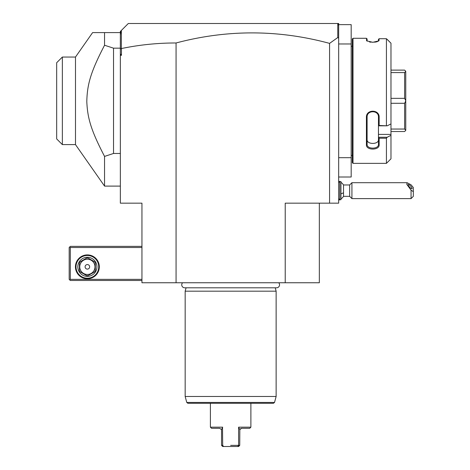 <?xml version="1.0" encoding="UTF-8"?>
<svg xmlns="http://www.w3.org/2000/svg" width="470" height="470" viewBox="0 0 470 470"><rect width="100%" height="100%" fill="white"/><g stroke="black" fill="none" stroke-linecap="round" stroke-linejoin="round"><path stroke-width="0.7" d="M338.67 24.64L351.178 24.64L351.178 177.008L338.67 177.008M351.178 43.969L338.67 43.969L338.67 157.679L351.178 157.679M338.67 157.679L338.67 203.163L285.225 203.163L285.225 282.758L141.952 282.758L141.952 203.163L120.349 203.163L120.349 55.337L121.448 55.337L121.448 48.539C139.472 44.809 157.679 42.952 176.068 42.976L176.068 282.758M176.068 42.976C227.268 29.404 278.44 29.54 329.576 43.381L329.576 203.163M329.576 43.381L337.771 37.541L338.67 38.217L338.67 43.969M337.771 23.741L337.531 23.5L338.67 23.5L338.67 25.985L338.418 24.387L337.771 23.741L337.771 37.541M120.349 55.337L120.349 49.139L121.354 48.469L121.354 30.45L128.31 23.5L337.531 23.5M120.349 53.827L121.448 55.337M319.341 203.163L319.341 282.758L285.225 282.758M120.349 49.139L120.349 31.461L121.354 30.45M120.349 34.909L120.937 30.873M338.67 25.985L338.67 38.217M141.952 279.345L70.318 279.345L69.748 279.914L70.318 280.484L141.952 280.484M69.748 279.914L69.178 279.345L69.178 247.508L70.318 246.368L141.952 246.368M69.748 246.938L70.318 247.508L141.952 247.508M70.318 279.345L70.318 247.508M99.311 266.837A11.938 11.938 0 0 1 87.373 278.781A11.938 11.938 0 0 1 75.435 266.837A11.938 11.938 0 0 1 87.373 254.899A11.938 11.938 0 0 1 99.311 266.837M98.741 266.837A11.368 11.368 0 0 1 87.373 278.211A11.368 11.368 0 0 1 75.999 266.837A11.368 11.368 0 0 1 87.373 255.469A11.368 11.368 0 0 1 98.741 266.837M77.82 266.837A9.553 9.553 0 0 1 87.373 257.29A9.553 9.553 0 0 1 96.926 266.837A9.553 9.553 0 0 1 87.373 276.389A9.553 9.553 0 0 1 77.82 266.837M95.334 263.188L95.334 270.485L95.334 263.188A8.754 8.754 0 0 0 94.511 261.767L88.196 258.124A8.754 8.754 0 0 0 86.55 258.124L80.235 261.767A8.754 8.754 0 0 0 79.412 263.188L79.412 270.485A8.754 8.754 0 0 0 80.235 271.907L86.55 275.555A8.754 8.754 0 0 0 88.196 275.555L94.511 271.907A8.754 8.754 0 0 0 95.334 270.485M94.511 271.907L88.196 275.555M86.55 275.555L80.235 271.907M79.412 270.485L79.412 263.188M80.235 261.767L86.55 258.124M87.373 274.457A7.62 7.62 0 0 0 94.993 266.837A7.62 7.62 0 0 0 87.373 259.223A7.62 7.62 0 0 0 79.753 266.837A7.62 7.62 0 0 0 87.373 274.457M88.196 258.124L94.511 261.767M85.099 266.837A2.274 2.274 0 0 0 87.373 269.11A2.274 2.274 0 0 0 89.647 266.837A2.274 2.274 0 0 0 87.373 264.563A2.274 2.274 0 0 0 85.099 266.837M75.488 57.046L75.488 144.601L62.357 144.601L62.357 57.058L75.488 57.046L92.608 32.594L120.349 32.594M75.488 144.601L104.552 186.102L104.552 156.404C90.54 129.514 87.526 117.6 86.797 101.538C87.244 84.929 90.164 72.885 104.552 45.243L104.552 32.594M104.552 45.243L113.523 48.169L120.349 48.169M113.523 48.169L113.523 153.473L120.349 153.473M104.552 156.404L113.523 153.473M62.357 144.601L56.67 138.914L56.67 62.727L62.357 57.046M182.577 282.758A2.979 2.979 0 0 0 184.716 287.805L276.572 287.805A2.979 2.979 0 0 0 278.716 282.758M275.226 287.805L276.131 291.171L185.162 291.171L185.162 396.469L276.131 396.469L276.131 291.171M186.061 287.805L185.162 291.171M274.527 402.449L186.766 402.449L187.865 403.289L273.428 403.289L274.527 402.449L276.131 396.469M238.607 427.171L239.823 429.598L241.562 428.305L249.746 428.305L250.886 427.171L238.607 427.171L238.607 445.36L237.708 446.5L238.607 446.5L239.741 445.36L230.647 445.36M221.535 429.48L222.686 427.171L210.407 427.171L210.407 403.289M222.51 427.541L222.686 445.36L223.585 446.5L222.686 446.5L221.552 445.36L221.552 430.126L221.47 429.598L219.731 428.305L221.47 429.598M237.708 446.5L223.585 446.5M239.741 445.36L239.823 429.598M241.562 428.305L241.087 428.37M240.946 428.417L239.829 429.574M239.3 428.599L239.024 428.047M219.731 428.305L211.541 428.305L210.407 427.171M222.686 445.36L221.552 445.36M340.944 182.313A10.234 10.234 0 0 1 343.523 184.969L343.523 192.77A10.234 3.807 180 0 1 340.944 193.758M340.944 198.992A10.234 10.234 0 0 0 343.523 196.337L343.523 192.77M339.81 181.555L339.81 199.75L340.944 199.75L340.944 181.555L339.81 181.555L338.67 182.695M343.523 196.337L349.651 196.337L349.651 184.969L351.924 182.695L351.924 198.61L411.056 198.61L411.056 190.162L413.33 191.672L413.33 196.337L411.056 198.61M351.924 182.695L407.079 182.695L411.056 184.81L413.33 187.524L413.33 191.672M407.079 182.695L406.791 184.316L411.056 190.162M408.101 184.745A2.844 0.746 47.1 0 0 409.834 187.401A2.844 0.746 47.1 0 0 412.049 188.693A2.844 0.746 47.1 0 0 412.125 188.476A2.844 0.746 47.1 0 0 410.392 185.82A2.844 0.746 47.1 0 0 408.177 184.528A2.844 0.746 47.1 0 0 408.101 184.745M352.318 155.405L351.178 155.405M352.318 46.242L351.178 46.242M387.186 125.825L378.468 125.825L378.468 134.391L390.975 134.391L390.975 135.342L387.186 137.246L390.975 135.342L390.975 158.813L386.428 163.36L352.999 163.36L352.999 38.282L352.318 38.963L352.318 162.679L352.999 163.36L386.428 163.36L386.428 138.245L379.149 138.245L379.149 144.836C379.519 150.482 366.054 150.494 366.418 144.836L366.418 117.3C366.054 109.175 379.519 109.187 379.149 117.3L379.149 125.502L387.186 125.825L390.975 123.921L390.975 43.205L386.428 38.716L386.428 125.502M386.428 38.716L379.149 38.716L378.844 40.867L372.786 42.294L366.723 40.867L366.418 38.282L352.999 38.282M378.468 39.327L379.149 38.716L378.468 39.327L378.432 41.166M379.149 40.338L378.468 40.996M366.418 40.338L367.135 41.166M366.418 38.282L367.099 38.963L367.099 40.996M369.426 41.959L371.077 42.212M372.734 42.294L373.245 42.288M374.537 42.206L376.523 41.871M376.887 41.777L377.481 41.589M387.186 39.392L390.975 43.205M378.468 134.391L378.468 137.246L387.186 137.246L386.428 138.245M390.975 134.391L390.975 123.921M379.149 144.836L378.468 144.355L378.468 137.246M378.468 137.352L379.149 138.245M366.418 144.836L367.099 144.355L367.099 117.118C366.729 109.962 378.838 109.974 378.468 117.118L378.468 125.796L379.149 125.502M378.468 144.355C378.838 149.366 366.729 149.372 367.099 144.355L367.099 139.625C366.729 144.672 378.832 144.672 378.468 139.625M366.418 117.3L367.099 117.118M379.149 117.3L378.468 117.118M367.099 139.625L367.099 144.355M390.975 72.592L404.623 72.592L405.757 71.299L405.757 130.39L404.623 131.524L390.975 131.524M390.975 70.118L404.623 70.118L405.757 71.299M405.757 130.343L404.623 129.05L390.975 129.05M390.975 103.294L404.623 103.294L404.623 129.05M404.623 103.294L405.757 100.868M405.757 100.78L404.623 98.348L390.975 98.348M404.623 72.592L404.623 98.348M120.349 186.102L104.552 186.102M186.766 402.449L185.162 396.469M250.886 427.171L250.886 403.289M339.769 181.596A10.234 10.234 0 0 0 338.67 181.097M338.67 200.208A10.234 10.234 0 0 0 339.769 199.715M338.67 198.61L339.81 199.75M343.523 184.969L349.651 184.969M349.651 196.337L351.924 198.61"/></g></svg>
